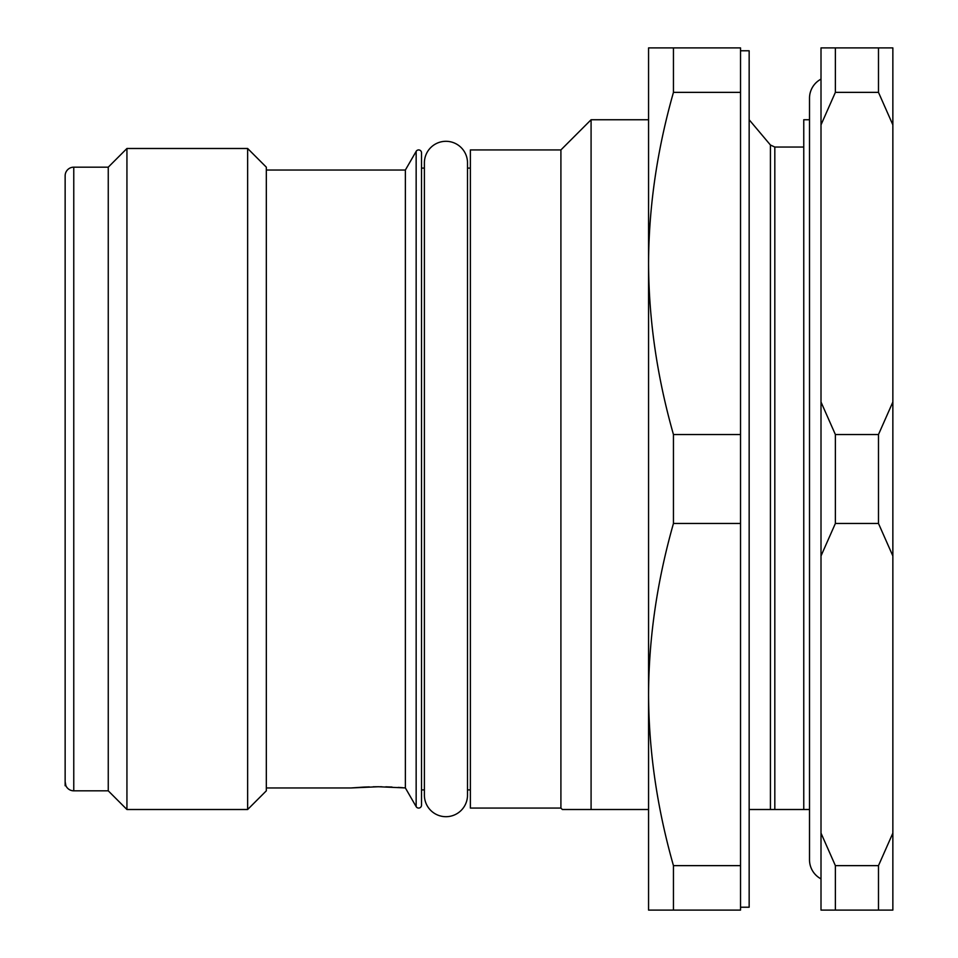 <?xml version="1.0" encoding="UTF-8"?>
<svg xmlns="http://www.w3.org/2000/svg" width="958" height="958" viewBox="0 0 958 958"><rect width="100%" height="100%" fill="white"/><g stroke="black" fill="none" stroke-linecap="round" stroke-linejoin="round"><path stroke-width="1.44" d="M65.144 175.793L65.144 781.692L65.144 175.793A8.622 8.622 0 0 1 73.766 167.171L108.254 167.171L108.254 790.829L73.766 790.829A8.622 8.622 0 0 1 65.91 785.752L65.144 781.704M65.803 785.452L65.144 785.752L65.144 781.692M108.254 790.829L126.935 809.51L126.935 148.49L108.254 167.171M126.935 809.51L247.643 809.51L247.643 148.49L126.935 148.49M247.643 148.49L266.324 167.171L266.324 790.829L247.643 809.51M266.324 787.955L351.107 787.955L378.41 786.746L405.366 787.919L405.366 170.045L416.155 151.364A2.874 2.874 0 0 1 421.52 152.801L421.52 805.199L421.52 789.895L424.394 789.895M266.324 170.045L405.366 170.045M403.917 787.799L405.366 787.919L416.155 806.636A2.874 2.874 0 0 0 421.52 805.199M402.683 787.704L398.217 787.38M392.014 787.045L385.775 786.829M381.955 786.769L380.146 786.746M378.41 786.746L373.105 786.793M369.333 786.877L363.585 787.105M363.154 787.129L351.107 787.955M424.394 168.105L421.52 168.105L421.52 152.801M421.52 479L421.52 789.895M467.504 162.86A21.555 21.555 0 0 0 445.949 141.305A21.555 21.555 0 0 0 424.394 162.86L424.394 795.14A21.555 21.555 0 0 0 445.949 816.695A21.555 21.555 0 0 0 467.504 795.14L467.504 162.86M470.378 149.927L470.378 808.073L560.909 808.073L560.909 149.927L470.378 149.927M560.909 149.927L591.086 119.75L591.086 809.51L562.346 809.51L560.909 808.073M562.346 809.51L648.566 809.51M648.566 910.1L648.566 694.55C648.782 751 657.08 808.025 673.45 865.637L673.45 910.1L648.566 910.1M673.45 47.9L673.45 92.363L740.534 92.363L740.534 47.9L648.566 47.9L648.566 694.55C648.77 638.22 657.068 581.183 673.45 523.463L740.534 523.463L740.534 910.1L673.45 910.1M591.086 119.75L648.566 119.75L648.566 263.45C648.782 319.9 657.08 376.925 673.45 434.537L740.534 434.537L740.534 523.463M673.45 865.637L740.534 865.637M740.534 92.363L740.534 434.537M673.45 92.363C657.068 150.083 648.77 207.12 648.566 263.45M673.45 434.537L673.45 523.463M740.534 50.774L749.156 50.774L749.156 907.226L740.534 907.226M809.51 809.51L749.156 809.51M803.762 809.51L803.762 119.75L809.51 119.75M821.006 79.131A21.555 21.555 0 0 0 809.51 98.195L809.51 859.805A21.555 21.555 0 0 0 821.006 878.869M821.006 124.875L821.006 47.9L835.376 47.9L835.376 92.363L821.006 124.875L821.006 402.025L835.376 434.537L835.376 523.463L821.006 555.975L821.006 402.025M821.006 555.975L821.006 833.125L835.376 865.637L878.486 865.637L892.856 833.125L892.856 910.1L878.486 910.1L878.486 865.637M835.376 865.637L835.376 910.1L821.006 910.1L821.006 833.125M835.376 910.1L878.486 910.1M835.376 47.9L892.856 47.9L892.856 833.125M835.376 523.463L878.486 523.463L892.856 555.975M892.856 402.025L878.486 434.537L835.376 434.537M835.376 92.363L878.486 92.363L892.856 124.875M878.486 523.463L878.486 434.537M878.486 92.363L878.486 47.9M73.766 167.171L73.766 790.829M416.155 806.636L416.155 151.364M770.424 809.51L770.424 145.005L749.156 119.75M770.424 145.005L774.818 147.053L774.818 809.51M467.504 789.895L470.378 789.895M467.504 168.105L470.378 168.105M803.762 147.053L774.818 147.053"/></g></svg>
